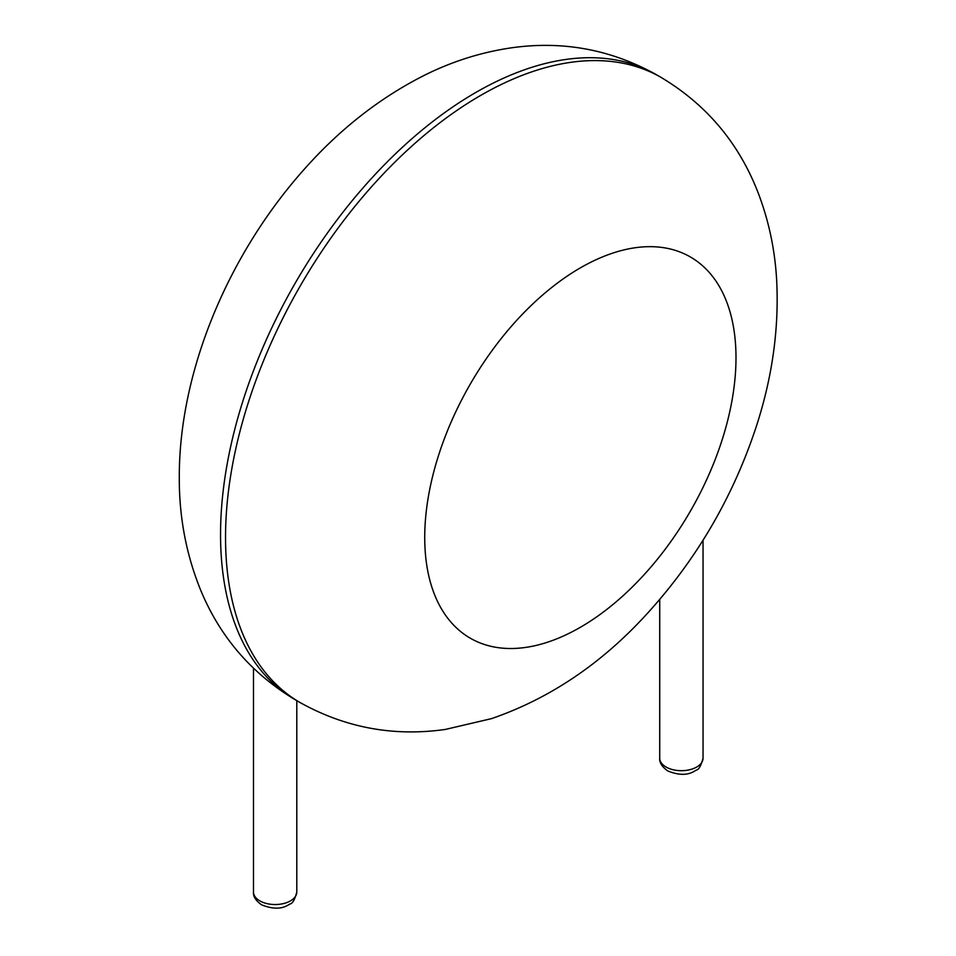 <?xml version="1.0" encoding="UTF-8"?>
<svg xmlns="http://www.w3.org/2000/svg" width="956" height="956" viewBox="0 0 956 956"><rect width="100%" height="100%" fill="white"/><g stroke="black" fill="none" stroke-linecap="round" stroke-linejoin="round"><path stroke-width="1.43" d="M225.532 537.439A360.95 208.396 -60 0 1 383.081 174.195A360.95 208.396 -60 0 1 661.229 77.496C705.564 104.073 737.411 141.357 756.77 189.336C768.385 218.482 775.029 249.122 776.714 281.243C779.056 329.557 772.113 378.397 755.873 427.786C732.499 498.112 695.86 560.515 645.933 614.995C600.81 664.157 549.33 698.717 491.504 718.637L445.377 729.428C393.98 736.765 345.618 727.851 300.28 702.672A360.95 208.396 -60 0 1 225.532 537.439M300.28 702.672L295.308 699.792A360.95 208.396 -60 0 1 220.549 534.559A360.95 208.396 -60 0 1 378.098 171.315A360.95 208.396 -60 0 1 656.246 74.616L661.229 77.496M424.727 537.439A220.083 127.064 -60 0 1 658.17 247.03A220.083 127.064 -60 0 1 658.17 558.292A220.083 127.064 -60 0 1 424.727 537.439M703.042 758.192C701.035 765.792 698.776 769.771 696.279 770.13C693.721 771.373 686.181 778.327 667.862 770.99C662.03 766.891 659.317 762.625 659.724 758.192A21.653 12.5 0 0 0 666.069 767.035A21.653 12.5 0 0 0 689.67 769.735A21.653 12.5 0 0 0 703.042 758.192L703.042 540.236M296.802 892.032C294.795 899.644 292.536 903.623 290.05 903.97C287.481 905.224 279.941 912.167 261.621 904.842C255.79 900.743 253.077 896.465 253.483 892.032A21.653 12.5 0 0 0 259.829 900.875A21.653 12.5 0 0 0 283.43 903.587A21.653 12.5 0 0 0 296.802 892.032L296.802 700.664M656.246 74.616C611.063 49.509 562.857 40.57 511.615 47.8C480.557 52.305 450.706 61.865 422.05 76.48C379.042 98.611 340.216 129.048 305.562 167.802C229.07 252.814 179.107 370.307 179.286 477.056C179.071 516.933 186.229 554.719 200.772 590.402C220.262 637.282 251.775 673.753 295.308 699.792M659.724 758.192L659.724 599.472M253.483 892.032L253.483 668.292"/></g></svg>
